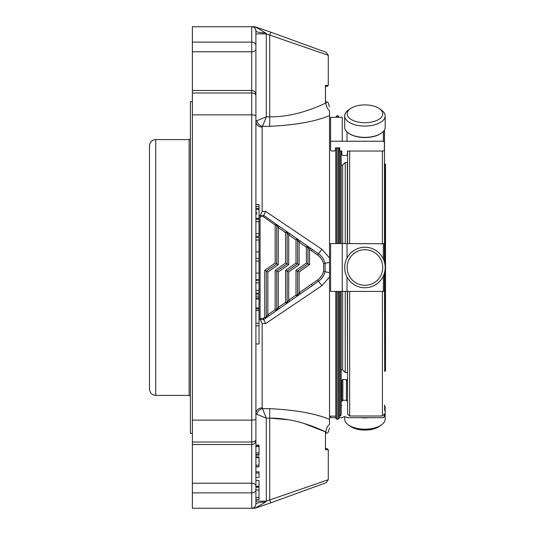 <?xml version="1.0" encoding="UTF-8"?>
<svg xmlns="http://www.w3.org/2000/svg" width="535" height="535" viewBox="0 0 535 535"><rect width="100%" height="100%" fill="white"/><g stroke="black" fill="none" stroke-linecap="round" stroke-linejoin="round"><path stroke-width="0.8" d="M384.685 271.94L384.685 371.477L385.521 370.641L385.521 164.359L384.484 163.523L384.484 129.851L384.484 262.244M382.719 267.5A17.795 17.795 0 0 1 356.029 282.908A17.795 17.795 0 0 1 356.029 252.092A17.795 17.795 0 0 1 382.719 267.5M344.674 416.718L344.674 419.065A20.25 10.125 0 0 0 348.392 424.91L350.398 426.328A17.795 8.894 0 0 0 379.455 426.328L381.462 424.91A20.25 10.125 0 0 0 385.18 419.065L385.18 407.777A20.25 10.125 0 0 0 384.484 405.149M382.719 113.808A17.795 8.894 180 0 1 359.533 122.288A17.795 8.894 180 0 1 350.398 108.672A17.795 8.894 180 0 1 379.455 108.672A17.795 8.894 180 0 1 382.719 113.808M385.18 267.5A20.25 20.25 0 0 1 354.799 285.041A20.25 20.25 0 0 1 354.799 249.959A20.25 20.25 0 0 1 385.18 267.5M348.392 424.91A20.25 10.125 0 0 0 381.462 424.91M379.455 108.672L381.462 110.09A20.25 10.125 180 0 1 385.18 115.934A20.25 10.125 180 0 1 364.923 126.059A20.25 10.125 180 0 1 344.674 115.934A20.25 10.125 180 0 1 348.392 110.09L350.398 108.672M360.704 417.681A20.25 10.125 0 0 0 369.15 417.681M384.484 410.405A20.25 10.125 0 0 0 385.18 407.777M381.462 133.075A20.25 10.125 180 0 1 348.392 133.075L348.813 133.369A19.735 9.864 180 0 0 381.04 133.369L381.462 133.075A20.25 10.125 180 0 0 385.18 127.223L385.18 115.934M348.392 133.075A20.25 10.125 180 0 1 344.674 127.223L344.674 115.934M349.636 291.414L349.636 415.996L347.556 413.916L347.556 291.414M347.556 243.585L347.556 151.037M347.556 372.3L347.342 291.414M347.342 243.585L347.342 162.486L345.262 162.486L345.262 243.753M347.342 372.514L345.262 372.514L345.262 291.247M342.661 291.354L342.661 369.912L345.262 372.514M342.661 243.646L342.661 165.088L345.262 162.486M342.661 369.912L341.183 369.912M384.685 371.477L384.484 272.756M384.484 408.633A19.735 9.864 0 0 0 384.658 407.322A19.735 9.864 0 0 0 384.484 406.018M383.334 131.45L383.334 141.233L384.371 142.036L384.371 150.241L383.334 151.037L347.442 151.037L347.442 154.628L346.406 155.424L342.868 155.424L341.825 154.628L341.825 151.037L339.745 150.997L339.745 147.854L335.478 147.854L335.478 150.241L334.495 150.997L331.299 150.997L330.59 150.241L330.59 117.319L342.253 117.319L342.253 141.233L330.59 141.233M339.745 150.997L339.745 147.854M342.253 141.233L347.014 141.233L347.014 131.951M383.334 141.233L347.014 141.233M384.371 130.052L384.371 142.036M347.442 151.037L347.442 154.628M341.825 154.628L341.825 151.037M335.773 417.681L330.59 417.681L330.59 416.15M384.371 414.592L384.371 416.698L383.334 417.681L347.014 417.681C345.429 416.404 343.844 416.404 342.253 417.681L339.103 417.681M347.556 405.65L347.442 380.372L346.406 379.576L342.868 379.576L341.825 380.372L341.825 401.25L342.868 400.274L346.406 400.274L347.442 401.25M341.183 383.963L341.825 383.963L341.825 401.25M341.825 405.65L341.183 405.65M330.59 291.414L330.59 243.585L342.253 243.585L342.253 291.414L330.59 291.414M347.014 258.051L347.014 243.585L342.253 243.585M342.253 291.414L347.014 291.414L347.014 276.949M383.334 275.953L383.334 291.414L347.014 291.414M384.371 261.842L384.371 243.766L347.014 243.585M383.334 291.414L384.371 291.234L384.371 273.158M309.531 264.664L309.531 249.424L310.427 248.146L312.333 249.477L311.437 250.761L309.531 249.424L307.966 247.237A1.565 1.565 0 0 0 307.304 245.96L306.408 247.237L306.408 263.039L295.995 270.335L297.554 271.145L297.554 295.052L299.118 292.866L311.437 284.239L312.333 285.523L296.885 296.337A1.565 1.565 0 0 0 297.554 295.052L295.995 295.052L296.885 296.337L300.015 294.15L299.118 292.866L299.118 271.961L297.554 271.145L307.966 263.855L309.531 264.664L299.118 271.961M306.408 263.039L307.966 263.855L307.966 247.237L306.408 247.237L299.118 242.134L297.554 239.947L297.554 263.855L299.118 264.664L288.706 271.961L288.706 300.162L295.995 295.052L295.995 270.335M285.576 263.039L275.164 270.335L276.729 271.145L287.141 263.855L288.706 264.664L288.706 234.838L289.602 233.561L279.183 226.272L278.287 227.549L278.287 264.664L276.729 263.855L276.729 225.362A1.565 1.565 0 0 0 276.06 224.085L275.164 225.041L276.729 225.362L278.287 227.549L285.576 232.651L285.576 263.039L287.141 263.855L287.141 232.651A1.565 1.565 0 0 0 286.472 231.374L285.576 232.651L287.141 232.651L288.706 234.838L295.995 239.947L297.554 239.947A1.565 1.565 0 0 0 296.885 238.663L295.995 239.947L295.995 263.039L297.554 263.855L287.141 271.145L288.706 271.961M295.995 263.039L285.576 270.335L287.141 271.145L287.141 302.349L288.706 300.162L289.602 301.439L286.472 303.626A1.565 1.565 0 0 0 287.141 302.349L285.576 302.349L286.472 303.626L300.015 294.15M275.164 270.335L275.164 309.638L276.06 310.915A1.565 1.565 0 0 0 276.729 309.638L276.729 271.145L278.287 271.961L278.287 307.451L285.576 302.349L285.576 270.335M278.287 264.664L267.875 271.961L264.751 270.356L275.164 263.006L276.729 263.855L266.316 271.145L266.316 316.927L267.875 314.74L275.164 309.638L276.729 309.638L278.287 307.451L279.183 308.728L276.06 310.915L289.602 301.439M325.461 85.901L325.461 100.894A1.043 1.043 0 0 0 326.504 101.931L327.233 101.931L325.554 102.66A1.043 0.762 0 0 1 325.461 102.339L325.461 85.901A1.043 0.762 -0 0 1 325.554 85.587L327.233 86.316L326.504 86.316A1.043 1.043 0 0 0 325.461 87.352M264.751 270.356L264.751 317.302L265.648 318.211A1.565 1.565 0 0 0 266.316 316.927A1.565 0.374 180 0 1 264.751 317.302L263.22 318.385L263.708 319.562L260.07 319.562A4.166 4.166 0 0 0 259.027 319.696M259.027 454.589L255.904 454.589L255.904 455.151L259.027 455.151L259.027 445.729M255.904 343.978L259.027 343.978L259.027 325.842L255.904 325.842M259.027 465.216L259.027 457.612L255.904 457.612L255.904 465.216L259.027 465.216L259.027 466.701L255.904 466.701M255.904 499.603L259.027 499.603L259.027 486.957L255.904 486.957L255.904 486.235L259.027 486.235L259.027 480.47L255.904 480.47L255.904 477.474L259.027 477.474L259.027 471.837L255.904 471.837L255.904 467.035L259.027 466.701M259.027 237.413L255.904 237.413L259.027 237.413L259.027 240.048L255.904 240.048M259.027 293.167L255.904 293.167L259.027 293.167L259.027 240.048M279.183 226.272L263.715 215.438L263.22 216.615L275.164 225.041L275.164 263.006M259.027 236.303L255.904 236.303L259.027 236.303L259.027 204.557M259.027 294.11L259.027 325.842M325.554 85.587L328.276 85.272L327.233 86.316M325.461 432.474L325.461 449.28L325.507 449.728L326.504 448.684L327.233 448.684L326.504 448.684A1.043 1.043 0 0 1 325.461 447.648M303.445 423.279L325.895 432.026C329.058 432.16 329.058 432.16 325.895 432.026L325.507 432.026L326.504 433.069L327.233 433.069L326.504 433.069A1.043 1.043 0 0 0 325.461 434.106M267.875 271.961L267.875 314.74L268.771 316.024L263.708 319.562L265.681 323.555L262.15 323.555L260.204 319.562A4.166 3.926 -90 0 0 259.027 319.756M268.771 316.024L279.183 308.728M312.333 249.477L318.345 253.67A6.246 0.421 -55 0 0 321.896 249.283L265.681 211.445L263.735 215.438L260.07 215.438A4.166 4.166 0 0 1 259.027 215.304M299.118 264.664L299.118 242.134L300.015 240.85L296.885 238.663L310.427 248.146M296.885 238.663L289.602 233.561M259.027 280.24L255.904 280.24M259.027 487.238L255.904 487.238L255.904 504.084A10.412 2.006 180 0 1 265.587 502.084L266.316 501.135L255.904 501.135M259.027 489.986L255.904 489.986M259.027 497.577L255.904 497.577M259.027 473.054L255.904 473.054M259.027 206.57L255.904 206.57M259.027 208.396L255.904 208.396M259.027 209.439L255.904 209.439M259.027 218.38L255.904 218.38M259.027 296.129L255.904 296.129M259.027 297.955L255.904 297.955M259.027 298.998L255.904 298.998M259.027 307.919L255.904 307.919M259.027 308.909L255.904 308.909M259.027 310.474L255.904 310.474M259.027 215.244A4.166 3.926 -90 0 0 260.204 215.438L262.15 211.445L265.681 211.445M255.904 121.465L256.847 120.663L266.316 116.877L269.7 116.877C295.728 117.085 318.947 106.284 325.895 102.974C329.058 102.84 329.058 102.84 325.895 102.974A10.412 9.924 -111.9 0 0 329.52 110.732L329.52 115.613C315.536 121.478 295.594 125.05 269.7 126.34L262.531 126.34L262.15 127.116A6.246 5.651 0 0 1 255.904 121.472L255.904 30.916C255.85 28.482 254.459 27.098 251.738 26.75C254.299 27.038 255.69 28.422 255.904 30.916A10.412 2.006 0 0 0 265.587 32.916L266.316 33.865L255.904 33.865M269.7 126.34L269.7 35.096L266.316 33.865L266.316 116.877L262.531 126.34A6.246 5.243 45 0 1 256.847 120.663M325.554 102.66L325.407 85.272M325.461 102.339L325.407 102.974L325.895 102.974M288.519 419.748L269.7 418.123L269.7 408.66C295.554 409.944 315.496 413.515 329.52 419.386L329.52 424.268C329.52 429.164 329.52 429.164 329.52 424.268C329.52 429.164 329.52 429.164 329.52 424.268A10.412 9.924 -68.1 0 0 325.895 432.026C318.853 428.689 295.808 417.935 269.7 418.123L266.316 418.123L262.531 408.66A6.246 5.243 -45 0 0 256.847 414.337L255.904 413.535L255.904 445.173L259.027 445.173M325.507 449.728L328.276 449.728L328.276 479.721L266.316 501.135L266.316 418.123L256.847 414.337M259.027 446.471L255.904 446.471L255.904 452.971L259.027 452.971L255.904 452.971M255.904 455.151L255.904 456.89L259.027 456.89M269.7 418.123L269.7 499.904L270.77 502.84L326.216 482.657L328.276 479.721M326.216 52.343L270.77 32.16L269.7 35.096L328.276 55.279L326.216 52.343M255.904 158.694L255.904 102.593M265.587 32.916L255.041 26.75L251.738 26.75L251.738 90.475C254.265 90.723 255.656 92.107 255.904 94.641L255.904 149.071M255.904 94.641L255.904 439.69M265.587 502.084L255.041 508.25L192.379 508.25L192.379 483.219L251.738 483.219A4.166 2.942 0 0 1 255.904 486.161L255.904 439.469A4.166 2.548 0 0 1 251.738 442.024L251.738 444.525C254.265 444.277 255.656 442.893 255.904 440.358M255.904 486.161L255.904 489.592A4.166 3.29 -0 0 1 251.738 492.889L251.738 508.25C254.299 507.962 255.69 506.578 255.904 504.084C255.85 506.518 254.459 507.902 251.738 508.25M255.904 418.918C255.69 419.647 254.299 420.055 251.738 420.135L251.738 114.864L192.379 114.864L192.379 90.475L251.738 90.475L251.738 114.864C254.299 114.945 255.69 115.353 255.904 116.082M270.77 502.84L255.041 508.25M255.041 26.75L270.77 32.16M192.379 90.475L192.379 26.75L251.738 26.75M192.379 114.864L192.379 420.135L251.738 420.135L251.738 442.024L192.379 442.024L192.379 420.135M192.379 483.219L192.379 442.024M311.437 284.239L317.456 280.052C320.552 277.872 322.605 274.963 323.628 271.325L323.628 263.675C322.605 260.037 320.552 257.128 317.456 254.948L318.345 253.67C321.736 256.078 323.989 259.281 325.106 263.28L325.106 271.72L329.52 272.696L329.52 277.043L321.896 285.717A6.246 0.421 55 0 0 318.345 281.33L312.333 285.523M262.15 323.555L262.15 407.884L262.531 408.66L269.7 408.66M262.15 407.884A6.246 5.651 -0 0 0 255.904 413.535M321.896 285.717L265.681 323.555M323.628 271.325L325.106 271.72C323.989 275.719 321.736 278.922 318.345 281.33L317.456 280.052M338.06 291.414L338.06 419.273L336.809 419.273L336.809 291.414M336.809 243.585L336.809 147.854M336.809 117.319L336.809 115.727L338.06 115.727L338.06 117.319M321.896 249.283L329.52 257.957L329.52 262.304L323.628 263.675M329.52 115.613L329.52 419.386M329.52 110.732C329.52 105.836 329.52 105.836 329.52 110.732C329.52 105.836 329.52 105.836 329.52 110.732M329.52 262.304L329.52 272.696M335.773 117.319L336.809 115.727M336.809 419.273L335.773 418.23L335.773 291.414M335.773 243.585L335.773 147.854M330.59 118.85L329.52 118.85M338.06 115.727L339.103 117.319M339.103 147.854L339.103 243.585M339.103 291.414L339.103 418.23L338.06 419.273M341.183 151.037L341.183 243.585M341.183 291.414L341.183 415.106L340.146 416.15L339.103 416.15M192.379 433.37L190.406 433.37L190.406 101.63L192.379 101.63M189.116 139.602L155.725 139.602L155.725 395.398L189.116 395.398L189.116 139.602L190.406 138.853M155.725 395.398C151.933 395.031 149.853 392.951 149.479 389.159L149.479 145.841C149.853 142.049 151.933 139.969 155.725 139.602M384.685 263.06L384.685 163.523M349.636 243.585L349.636 151.037M349.636 415.996L382.405 415.996L382.405 291.414M382.405 243.585L382.405 151.037M346.406 400.274L346.406 379.576M342.868 379.576L342.868 400.274M383.334 243.585L383.334 259.047M288.706 264.664L278.287 271.961M260.07 215.438L260.07 216.615L263.22 216.615M260.07 216.615L260.07 318.385L263.22 318.385M260.07 318.385L260.07 319.562M259.027 445.521L255.904 445.521M259.027 251.931L255.904 251.931M259.027 261.053L255.904 261.053M259.027 273.124L255.904 273.124M259.027 282.875L255.904 282.875M259.027 290.532L255.904 290.532M259.027 219.243L255.904 219.243M259.027 221.697L255.904 221.697M259.027 233.661L255.904 233.661M259.027 323.2L255.904 323.2M192.379 51.781L251.738 51.781A4.166 2.942 0 0 0 255.904 48.839M192.379 42.111L251.738 42.111A4.166 3.29 -0 0 1 255.904 45.408M192.379 92.976L251.738 92.976A4.166 2.548 0 0 1 255.904 95.531M192.379 492.889L251.738 492.889L251.738 444.525L192.379 444.525M317.456 254.948L311.437 250.761M262.15 127.116L262.15 211.445M338.06 147.854L338.06 243.585M340.146 291.414L340.146 416.15M340.146 150.997L340.146 243.585M342.661 165.088L341.183 165.088M382.405 415.996L384.484 413.916M256.907 213.987L255.904 211.272M255.904 452.891L259.027 452.891M259.027 258.412L255.904 258.412M259.027 279.718L255.904 279.718M259.027 204.537L255.904 204.537M259.027 294.089L255.904 294.089M328.276 449.728L327.233 448.684M329.52 106.88L328.269 102.874L327.233 101.931M328.276 85.272L328.276 55.279M329.52 428.12L328.269 432.126L327.233 433.069M335.773 416.15L329.52 416.15M189.116 395.398L190.406 396.147"/></g></svg>
